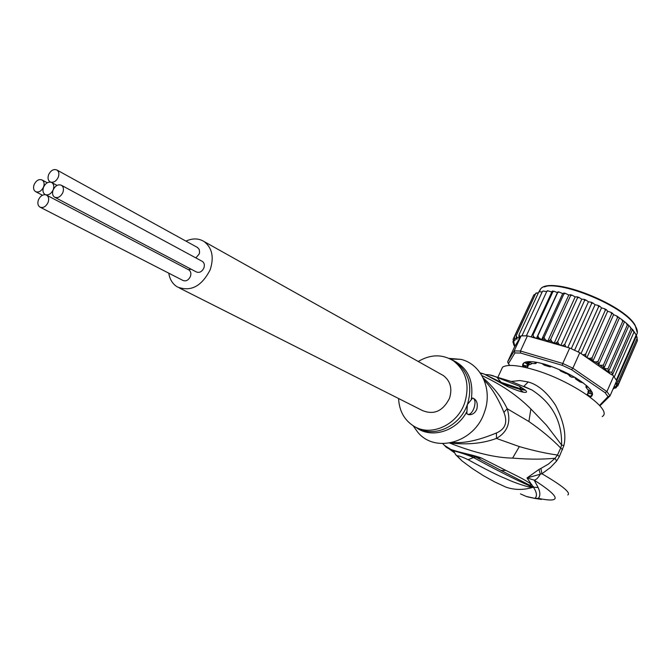 <?xml version="1.0" encoding="UTF-8"?>
<svg xmlns="http://www.w3.org/2000/svg" width="671" height="671" viewBox="0 0 671 671"><rect width="100%" height="100%" fill="white"/><g stroke="black" fill="none" stroke-linecap="round" stroke-linejoin="round"><path stroke-width="1.01" d="M45.813 194.8C42.759 194.355 40.319 195.999 38.49 199.732C37.35 203.045 37.794 205.485 39.841 207.045C43.087 208.295 45.829 206.785 48.06 202.499C49.193 199.203 48.757 196.771 46.735 195.211L45.813 194.8C48.874 195.244 51.323 193.6 53.168 189.851C54.292 186.597 53.865 184.189 51.885 182.629L50.912 182.193C53.974 182.621 56.423 180.969 58.26 177.228C59.375 174.007 58.964 171.625 57.018 170.073C53.739 168.731 50.954 170.233 48.664 174.577C47.54 177.815 47.968 180.205 49.939 181.757L50.912 182.193C47.851 181.766 45.41 183.418 43.581 187.142C42.449 190.413 42.885 192.829 44.89 194.389L45.813 194.8M188.459 269.7L188.928 269.952C190.858 271.403 191.344 273.6 190.379 276.527C188.434 280.319 185.917 281.61 182.847 280.394L40.335 207.297M197.308 247.373L199.22 249.377L199.581 252.447L199.144 254.091L195.848 257.907M191.218 269.239L188.299 269.616M201.971 261.212L202.441 261.464C204.353 262.931 204.823 265.12 203.875 268.014C201.887 271.856 199.337 273.139 196.226 271.881L54.997 197.391M62.831 192.577C63.963 189.314 63.527 186.899 61.531 185.33C58.234 183.997 55.441 185.498 53.168 189.851C52.028 193.131 52.472 195.555 54.494 197.131C57.781 198.431 60.566 196.922 62.831 192.577M43.498 187.117C44.605 183.929 44.194 181.581 42.256 180.063C39.077 178.796 36.385 180.264 34.179 184.483C33.064 187.687 33.483 190.052 35.446 191.562C38.616 192.812 41.3 191.327 43.498 187.117M35.915 191.814L42.441 195.236M42.307 195.303L41.107 194.531M441.577 374.552L443.313 375.525C450.392 380.902 452.464 388.484 449.52 398.264C443.028 411.097 434.011 415.19 422.478 410.56L179.283 287.918M168.765 273.172C169.763 279.396 172.581 283.959 177.219 286.878C190.614 292.103 201.585 286.433 210.124 269.885C214.225 257.37 212.237 247.935 204.143 241.585C198.708 238.23 192.644 238.071 185.942 241.107M567.406 373.965L571.6 377.203L574.862 377.32M569.562 376.054L571.6 377.203M529.587 364.68L530.501 364.42L529.05 364.689L529.067 364.252M530.501 364.42L532.111 363.472M589.423 396.578L589.926 396.376L587.276 394.397L588.417 393.122L591.99 394.078L591.545 391.512L587.721 389.541L585.959 387.184L588.257 387.092M637.115 337.178L637.115 338.285L636.485 335.408L632.527 329.327L631.017 328.765L629.767 326.349L628.501 325.133L627.259 325.15L626.169 323.053L623.795 321.107L622.713 321.426L603.33 365.183L603.934 368.211L610.979 374.393L613.026 375.349L616.724 380.633L610.023 395.882L608.001 396.636L599.564 405.427M523.539 367.029C522.55 364.647 523.237 363.003 525.611 362.097M590.186 397.14L591.822 396.108L592.585 394.296L590.774 389.926C581.765 380.004 566.643 371.508 545.422 364.437C538.595 362.441 533.084 361.501 528.907 361.627C523.808 361.895 521.812 363.648 522.927 366.903M507.628 361.845L514.179 350.908L521.124 335.844L514.397 347.175L507.628 361.845L508.408 363.674L514.892 352.938L514.179 350.908L520.453 351.025L520.629 353.063L562.34 365.343L571.558 369.671L605.15 392.711L606.919 391.587L610.023 395.882L599.908 405.821M605.15 392.711L608.001 396.636M509.725 365.435L508.408 363.674M562.34 365.343L562.768 363.456L572.858 368.194L571.558 369.671M520.453 351.025L562.768 363.456L569.729 348.014L527.423 335.869L520.453 351.025M514.892 352.938L520.629 353.063M610.979 374.393L579.794 352.728L572.858 368.194L606.919 391.587L613.663 376.263M579.794 352.728L569.729 348.014M527.423 335.869L521.124 335.844M592.007 391.923L592.124 394.9L589.683 396.762M533.151 296.33L513.206 339.048L513.105 339.669L515.076 340.356L514.246 337.253L515.345 338.847L517.131 339.157L516.335 338.142L516.167 335.877L517.358 337.639L519.673 338.234L518.935 337.11L518.96 334.938L520.495 336.901M582.923 354.9L585.674 354.137L585.875 356.435L586.915 357.668L589.49 358.482L592.09 357.769L592.183 360.084L592.912 361.107L595.219 361.979L598.012 361.476L598.7 364.63L600.159 365.318L603.33 365.183M598.012 305.364L599.757 306.219L598.582 306.79L598.012 305.364L595.06 304.709L592.929 302.99L591.612 303.544L591.151 302.21L588.442 301.791L585.951 300.038L584.516 300.583L584.181 299.35L581.774 299.174L578.956 297.421L577.446 297.974L577.253 296.842L575.181 296.901L572.069 295.19L570.518 295.768L570.484 294.728L568.782 295.022L565.401 293.378L563.866 293.99L563.992 293.042L562.701 293.571L559.086 292.028L557.618 292.682L537.798 335.97L539.165 338.259L541.723 339.509L544.047 337.429L545.338 339.778L547.804 341.094L549.096 340.851L550.698 339.333L551.889 341.715L554.212 343.091L555.806 343.032L557.643 341.648L558.691 344.055L560.83 345.456L562.692 345.582L564.747 344.34L565.804 346.89M537.798 335.97L536.859 337.781L539.165 338.259M557.618 292.682L557.953 291.826L557.383 292.615L554.053 291.256L552.787 291.952L532.992 335.114L534.158 337.303L536.423 338.41L536.859 337.781M531.231 336.959L552.258 291.063L554.053 291.256M612.984 389.146L614.049 388.358M615.911 387.93L613.386 388.232M617.781 385.968L614.561 386.991L615.005 387.612L616.288 387.511L616.565 386.882M636.787 342.076L617.857 385.817L616.28 385.708L615.542 387.041M616.649 380.809L618.184 381.43L616.825 383.544L618.477 383.82L616.28 385.708M635.982 335.391L616.381 380.004M633.944 332.195L614.25 376.959M631.017 328.765L611.818 372.33L612.43 374.955L632.527 329.327M612.43 374.955L613.026 375.349M627.259 325.15L607.96 368.824L608.513 371.726L628.895 325.561M608.513 371.726L611.818 372.33M637.433 340.457L637.056 338.436M637.324 340.843L618.477 383.82M637.115 338.285L618.184 381.43M616.649 380.977L636.561 335.643M607.96 368.824L604.345 368.446M514.724 346.58L514.053 345.372M513.231 340.851L512.98 341.95L513.835 341.967L513.139 339.232M513.709 343.946L512.954 341.891M534.561 361.988L535.659 363.581L532.178 363.472L528.169 361.77L525.066 362.659L527.783 364.722L526.869 366.106L523.464 365.133L523.85 367.096M550.337 366.022L550.631 366.878L549.65 366.785L544.449 365.242L541.698 363.414M568.186 373.655L565.938 373.512L560.47 370.946L559.262 369.478M583.418 382.982L579.929 381.891L575.735 379.023L575.206 378.335L576.288 378.176M587.276 394.397L589.046 390.413L587.276 394.397M542.185 291.919L539.098 291.801L538.62 292.33L518.96 334.938M538.62 292.33L539.35 291.667M586.915 357.668L607.658 311.235L606.316 309.666L605.292 310.27L585.674 354.137M605.292 310.27L604.663 308.761L601.51 307.88L599.757 306.219M581.027 353.583L601.51 307.88M598.582 306.79L578.293 351.981M574.602 350.212L595.06 304.709M591.612 303.544L571.273 348.694M567.834 347.469L588.442 301.791M584.516 300.583L564.747 344.34M560.83 345.456L581.774 299.174M577.446 297.974L557.643 341.648M554.212 343.091L575.181 296.901M570.518 295.768L550.698 339.333M568.782 295.022L547.804 341.094M563.866 293.99L544.047 337.429M541.723 339.509L562.701 293.571M536.423 338.41L557.383 292.615M551.814 291.977L547.872 290.811L546.739 291.516L526.374 335.802M546.739 291.516L547.318 290.803M546.664 291.684L543.133 291.004L542.294 291.684L521.979 335.777M542.294 291.684L543.057 291.029M603.934 368.211L624.441 321.887M622.713 321.426L621.782 319.555L618.477 317.173L617.479 317.66L598.012 361.476M598.7 364.63L619.291 318.247M617.479 317.66L616.716 315.974L613.579 314.691L612.581 313.323L611.633 313.919L592.09 357.769M592.912 361.107L613.579 314.691M611.633 313.919L610.962 312.334L607.658 311.235M538.461 292.673L535.76 293.445L516.167 335.877M535.76 293.445L536.288 292.866M535.525 293.965L533.764 295.005L514.246 337.253M418.226 361.476C430.522 354.229 442.239 354.011 453.386 360.805C466.295 370.912 470.035 385.011 464.6 403.112C457.203 424.944 431.218 436.787 414.342 426.479C404.504 420.457 399.245 411.13 398.574 398.507M524.873 390.203L519.22 389.063L524.873 390.203L521.199 388.962L524.873 390.203M508.215 386.823L505.246 384.298L508.215 386.823C515.437 389.918 520.528 391.721 523.489 392.233L519.279 389.079L511.956 386.84M501.103 382.344L521.199 388.962L519.446 386.219L525.544 390.262M500.985 382.285L496.867 377.169L501.061 382.327M466.941 411.44L467.343 404.588L472.652 398.02C476.653 399.656 478.054 403.346 476.846 409.1C475.026 413.11 472.325 414.963 468.735 414.661L466.89 413.797L466.941 411.44C456.725 431.47 431.025 439.195 415.869 427.276M473.021 398.113C475.278 399.555 475.588 402.91 473.978 408.178C472.3 412.329 470.346 414.418 468.115 414.46L467.964 414.426M532.891 487.196L530.107 486.123L532.715 487.398L528.513 486.928L530.107 486.123C514.598 479.245 495.743 469.717 473.525 457.538L468.115 459.685C461.757 456.699 458.159 455.458 457.303 455.97L455.626 454.661L453.579 450.618M453.537 450.333C454.175 451.021 467.947 454.804 473.525 457.538L475.588 456.993L501.052 470.438L475.588 456.993M528.513 486.928C519.983 484.529 512.376 481.761 505.708 478.633C497.949 475.571 485.418 469.255 468.115 459.685M455.634 454.67L462.076 460.977L457.303 455.97M533.177 487.305L532.338 486.601L533.42 487.221L532.715 487.398C523.514 490.174 514.607 490.09 505.984 487.154L494.561 481.845L483.43 475.68L472.577 468.719L462.084 460.977M511.864 386.806L519.279 389.079C509.851 386.53 510.908 386.27 505.322 384.324L503.996 383.787M508.14 386.798L503.913 384.626L502.202 382.923L503.955 383.77M523.489 392.233C526.265 392.644 527.138 392.208 526.106 390.908M485.687 374.586C489.344 374.695 492.363 375.315 494.753 376.456L519.446 386.219M567.8 494.963C571.113 492.85 562.483 485.77 541.916 473.751L550.388 467.544L556.595 461.052L559.354 456.582L563.866 445.603L561.593 444.99C562.172 421.531 552.3 403.204 531.977 390.019L511.235 381.447L489.31 374.829M503.913 384.626L484.101 374.007L501.522 382.571M480.511 373.319L484.101 374.007L480.184 372.85M413.487 426.236L417.647 432.065C434.917 453.755 474.389 442.768 484.294 412.581C493.084 389.801 481.384 364.034 460.876 359.354L449.025 358.381M556.595 461.052L555.068 458.276L548.509 464.022L540.91 468.433L541.916 473.751L527.003 477.953L534.2 480.117C536.163 479.849 538.209 477.844 540.34 474.087L538.939 469.457L527.003 477.953L533.42 487.221C536.808 492.321 537.337 496.045 534.988 498.394L539.727 499.157M520.478 493.906L526.173 496.414L534.988 498.394L538.343 498.368L541.178 499.543M484.236 380.331C491.457 387.335 498.016 398.012 503.921 412.355L507.192 408.723L528.891 421.522C541.631 430.379 552.233 439.22 560.696 448.043L557.484 455.022C546.42 453.537 533.697 450.727 519.337 446.592L496.431 438.423C507.662 432.007 511.252 422.101 507.192 408.723C501.874 397.635 493.881 387.402 483.212 378.016M562.558 449.612L560.696 448.043L561.593 444.99L546.395 425.112L530.887 408.991C517.416 395.504 501.103 384.374 481.929 375.592M563.866 445.603C566.517 434.942 563.774 421.539 555.638 405.401C547.234 392.518 538.1 384.709 528.228 381.975L519.84 380.541L511.277 381.464M559.354 456.582L557.484 455.022L555.068 458.276C542.243 459.3 532.128 459.627 512.602 458.108C495.693 457.857 474.733 452.85 449.713 443.07M602.231 416.548C613.822 410.015 571.147 380.314 533.831 369.687C517.853 365.074 507.435 364.219 502.571 367.129L500.725 371.122M503.921 412.355C507.838 422.277 505.347 429.146 496.456 432.963L496.431 438.423C482.785 443.472 467.377 444.99 450.216 442.977M538.134 487.532C540.34 492.288 540.407 495.894 538.343 498.368C562.038 503.242 560.654 497.161 534.2 480.117L538.134 487.532L533.135 487.146M533.344 486.433L532.338 486.601L501.052 470.438L505.909 470.43C519.664 477.282 523.195 478.809 531.835 484.563L529.427 484.99M444.512 445.41L451.155 449.629C453.294 451.273 471.688 455.408 474.749 456.632L477.349 457.84L481.535 458.108L505.909 470.43M453.906 451.801L450.862 449.495M452.657 442.441C463.971 443.539 478.574 440.386 496.456 432.963M442.734 443.623L445.192 446.089C447.825 450.769 472.996 454.376 481.535 458.108M538.939 469.457L540.91 468.433M636.351 335.097C637.995 332.791 637.609 329.713 635.211 325.846L635.101 325.678C623.434 304.592 551.302 276.67 540.725 288.74L538.67 292.229M518.935 337.11L520.251 336.825M583.166 354.967L585.875 356.435M562.692 345.582L565.619 346.756M555.806 343.032L558.691 344.055M549.096 340.851L551.889 341.715M542.688 339.081L545.338 339.778M531.256 336.884L534.158 337.303M532.078 334.988L532.992 335.114M552.787 291.952L551.872 291.851M600.159 365.318L603.791 368.01M595.219 361.979L598.238 363.976M589.49 358.482L592.183 360.084M615.005 387.612L613.982 388.35M616.129 381.984L616.355 385.464M514.925 346.286L513.776 341.992M516.335 338.142L517.358 337.639M514.565 339.702L515.345 338.847M513.785 341.908L514.187 340.348M591.252 393.978L591.897 392.518M590.874 391.059L589.851 393.382M588.417 393.122L589.532 390.597L588.375 393.164M588.408 391.83L587.905 391.604M529.1 363.799L528.085 363.43M526.819 367.775L528.714 363.648M526.064 366.047L525.427 367.448M525.175 365.703L524.479 367.23M528.798 361.921L527.674 364.37L528.782 361.921M527.263 365.276L526.911 366.039M526.852 363.808L527.758 361.828M525.913 362.273L525.519 363.128M535.684 362.986L536.037 362.214M550.656 366.668L550.866 366.207M575.617 377.773L575.391 378.276M587.041 385.942L586.622 386.882M588.719 391.134L588.215 390.908M529.184 363.019L528.396 362.751M634.724 324.848C624.164 305.825 560.763 279.337 544.542 286.928M417.471 428.006C434.33 438.054 460.004 426.228 467.343 404.588L467.528 404.076C472.669 386.228 468.87 372.338 456.129 362.407L453.168 360.654M451.667 359.731C467.452 366.794 473.978 380.096 471.252 399.648M528.891 421.522L530.887 408.991M528.228 381.975L523.85 386.328M526.173 496.414L526.676 496.59M519.337 446.592L512.602 458.108M188.928 269.952L46.735 195.211M197.76 247.624L57.018 170.073M57.018 185.397L51.885 182.629M202.441 261.464L61.531 185.33M47.306 182.772L42.256 180.063M443.313 375.525L204.143 241.585M527.247 367.884L529.1 363.841M529.05 364.689L529.444 362.29M539.383 291.659L540.725 288.74C551.042 275.924 623.174 303.837 635.068 325.083L637.307 332.707M636.418 335.24L629.767 326.349M626.169 323.053L628.501 325.133M592.258 392.711L592.459 393.164M512.98 341.95L513.097 342.68M513.6 344.324L514.397 346.018M604.663 308.761L606.316 309.666M591.151 302.21L592.929 302.99M584.181 299.35L585.951 300.038M577.253 296.842L578.956 297.421M570.484 294.728L572.069 295.19M565.401 293.378L563.992 293.042M559.086 292.028L557.953 291.826M547.872 290.811L547.184 290.803M621.782 319.555L623.795 321.107M616.716 315.974L618.477 317.173M610.962 312.334L612.581 313.323M589.213 390.48L587.578 394.179M527.213 365.351L526.936 365.947M536.054 363.422L536.565 362.306M550.681 366.769L550.933 366.232M575.492 377.698L575.206 378.335M586.504 385.473L585.884 386.865M588.735 391.101L588.232 390.874M528.421 362.709L529.234 362.994M452.858 360.461L453.386 360.805M468.735 414.661L468.115 414.46M413.16 425.775L417.647 432.065M450.316 358.993L460.876 359.354M531.977 390.019L524.085 386.429M527.431 496.834L535.349 498.519M497.874 377.287L502.571 367.129M454.242 452.623L447.582 447.8"/></g></svg>

